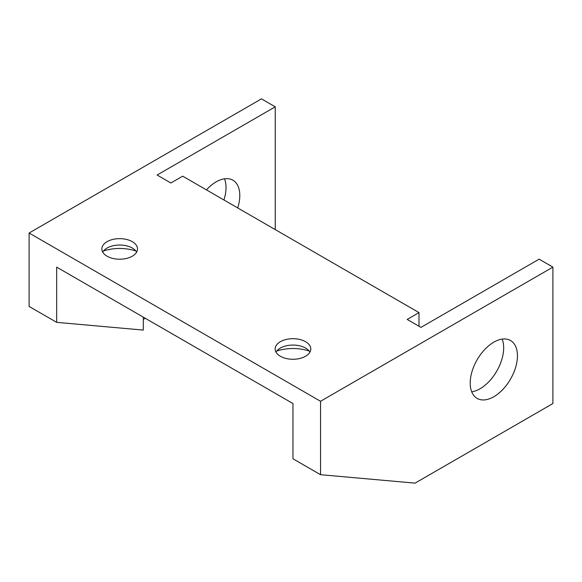 <?xml version="1.0" encoding="UTF-8"?>
<svg xmlns="http://www.w3.org/2000/svg" width="582" height="582" viewBox="0 0 582 582"><rect width="100%" height="100%" fill="white"/><g stroke="black" fill="none" stroke-linecap="round" stroke-linejoin="round"><path stroke-width="0.87" d="M470.198 383.087A33.421 19.293 -60 0 1 484.784 349.455A33.421 19.293 -60 0 1 510.53 340.506A33.421 19.293 -60 0 1 517.456 355.806A33.421 19.293 -60 0 1 502.87 389.431A33.421 19.293 -60 0 1 477.116 398.386A33.421 19.293 -60 0 1 470.198 383.087M471.711 391.832A33.421 19.293 120 0 0 503.67 347.847A33.421 19.293 120 0 0 502.157 339.102M206.45 189.885A33.421 19.293 -60 0 1 232.88 180.202A33.421 19.293 -60 0 1 239.799 195.501A33.421 19.293 -60 0 1 237.711 207.934M223.925 199.975A33.421 19.293 120 0 0 226.02 187.542A33.421 19.293 120 0 0 224.499 178.798M102.73 252.115A17.824 10.287 180 0 1 107.081 248.027A17.824 10.287 180 0 1 132.281 248.027L132.281 248.027A17.824 10.287 180 0 1 136.632 252.115M135.861 250.98A32.301 18.653 0 0 0 103.509 250.98M107.081 256.211A17.824 10.287 180 0 1 101.857 248.936A17.824 10.287 180 0 1 112.864 239.428A17.824 10.287 180 0 1 132.281 241.661A17.824 10.287 180 0 1 137.505 248.936A17.824 10.287 180 0 1 126.505 258.437A17.824 10.287 180 0 1 107.081 256.211M276.021 352.161A17.824 10.287 180 0 1 280.364 348.072A17.824 10.287 180 0 1 305.572 348.072L305.572 348.072A17.824 10.287 180 0 1 309.915 352.161M309.144 351.026A32.301 18.653 0 0 0 276.792 351.026M280.364 356.257A17.824 10.287 180 0 1 275.148 348.982A17.824 10.287 180 0 1 286.148 339.473A17.824 10.287 180 0 1 305.572 341.707A17.824 10.287 180 0 1 310.795 348.982A17.824 10.287 180 0 1 299.788 358.49A17.824 10.287 180 0 1 280.364 356.257M552.9 267.123L320.537 401.274L320.537 474.694L415.061 483.133L552.9 403.552L552.9 267.123L539.114 259.165L420.968 327.382L407.182 319.423L418.996 312.599L182.697 176.171L170.882 182.995L157.096 175.037L275.25 106.826L275.25 229.606M418.996 312.599L418.996 326.24M320.537 474.694L292.972 458.776L292.972 403.552L56.665 267.123L56.665 322.348L29.1 306.43L29.1 233.018L261.464 98.867L275.25 106.826M145.282 318.289L143.31 319.423M143.31 317.146L143.31 330.089L56.665 322.348M320.537 401.274L29.1 233.018"/></g></svg>
